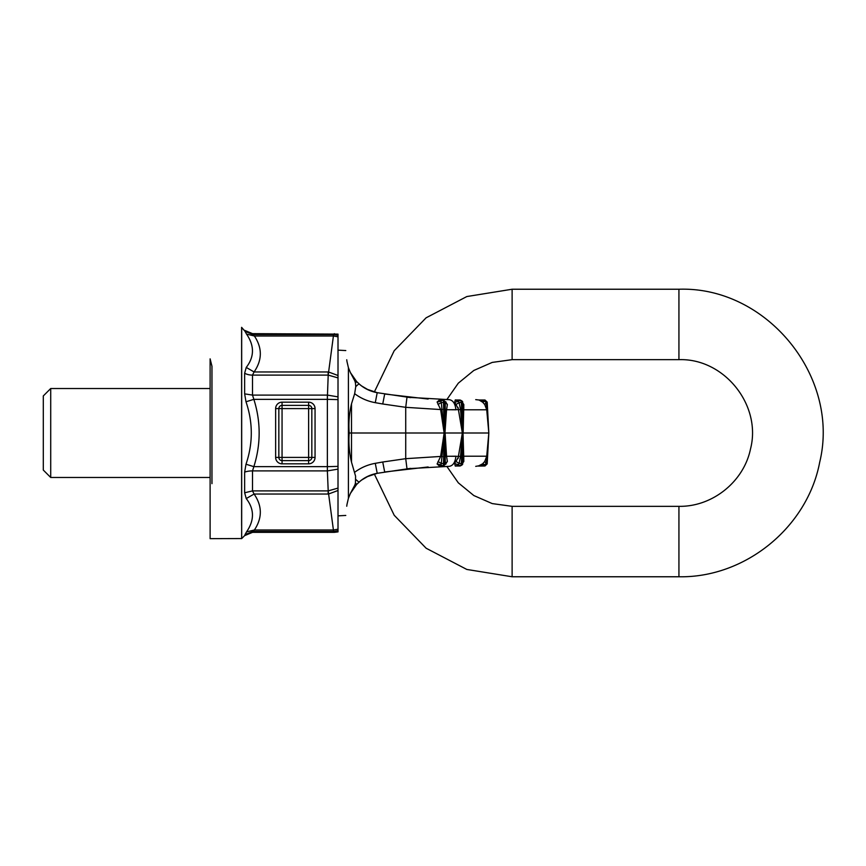 <?xml version="1.0" encoding="UTF-8"?>
<svg xmlns="http://www.w3.org/2000/svg" width="866" height="866" viewBox="0 0 866 866"><rect width="100%" height="100%" fill="white"/><g stroke="black" fill="none" stroke-linecap="round" stroke-linejoin="round"><path stroke-width="1.3" d="M338.011 530.674L338.011 531.886L334.319 532.352L252.536 532.352L252.861 531.443L245.002 534.69L246.529 531.897L254.388 529.992L333.41 529.992L333.41 531.443L333.54 529.992L338.011 529.191L338.011 530.674L333.94 531.421M252.536 532.352L244.602 535.643L246.529 531.897C254.528 520.282 254.431 509.165 246.236 498.567L244.645 492.786L244.645 472.143L245.998 464.23C253.056 443.414 253.056 422.586 245.998 401.77L244.645 393.857L244.645 373.214L246.236 367.433C254.431 356.835 254.528 345.718 246.529 334.103L245.002 331.31L252.861 334.557L254.388 336.008L246.529 334.103C254.528 345.718 254.431 356.835 246.236 367.433L254.095 371.958C262.29 359.985 262.387 348.002 254.388 336.008L333.41 336.008L333.41 334.557L252.861 334.557L252.536 333.648L244.602 330.357L245.002 331.31L241.614 327.348L241.614 525.586M334.319 532.352L333.41 531.443L252.861 531.443L254.388 529.992C262.387 517.998 262.29 506.015 254.095 494.042L246.236 498.567C254.431 509.165 254.528 520.282 246.529 531.897M333.41 529.992L328.203 490.892L328.095 494.042L254.095 494.042L252.504 490.892L244.645 492.786L246.236 498.567M244.645 472.143A11.117 4.243 180 0 1 252.504 470.898L253.857 466.655L245.998 464.23C253.056 443.414 253.056 422.586 245.998 401.77L253.857 399.345L252.504 395.102L244.645 393.857M246.236 367.433L244.645 373.214A11.117 6.484 180 0 0 252.504 375.108L254.095 371.958L328.095 371.958L328.203 375.108L333.41 336.008M328.495 371.969L338.011 375.508L338.011 336.809L333.54 336.008L333.94 334.579L338.011 335.326L338.011 334.114L252.536 333.648M328.495 494.031L338.011 490.492L338.011 488.099L328.203 490.892L327.37 470.898L327.391 466.655L338.011 466.384L338.011 399.616L327.391 399.345L327.467 395.102L338.011 396.877L338.011 399.616M328.095 375.108L252.504 375.108L252.504 395.102L327.37 395.102L327.37 399.345L253.857 399.345C260.915 421.774 260.915 444.215 253.857 466.655L327.37 466.655L327.37 470.898L252.504 470.898L252.504 490.892L328.095 490.892M327.467 395.102L328.203 375.108L338.011 377.901L338.011 375.508M333.94 334.579L334.319 333.648M244.602 535.643L241.614 538.652L241.668 530.641M241.679 327.445L241.668 538.132M241.679 518.582L241.679 368.743M241.614 489.55L241.614 382.35M211.964 483.65L211.964 366.275L210.113 358.86L210.113 538.652L241.679 538.555M327.467 470.898L338.011 469.123L338.011 466.384M338.011 490.492L338.011 529.191M338.011 469.123L338.011 488.099M338.011 396.877L338.011 377.901M338.011 335.326L338.011 336.809M338.011 348.294L338.011 350.459M338.011 515.541L338.011 517.706M50.715 477.48L43.3 470.065L43.3 395.935L50.715 388.52L50.715 477.48L210.113 477.48M448.696 399.637L406.988 397.245L405.721 407.323L405.732 433L444.962 433L444.161 402.484L445.33 402.441M410.603 397.635L377.208 392.688C370.28 391.421 364.185 388.466 358.925 383.8L355.753 386.582L355.461 382.989L356.673 381.614L360.592 385.208M346.779 360.061C345.415 347.06 345.415 347.06 346.779 360.061L346.746 359.78C345.404 346.974 345.404 346.974 346.746 359.78L346.952 361.414L346.746 359.78M368.743 390.122L361.317 385.771M357.063 382.014L353.967 378.399M350.827 373.419L356.673 381.614L350.416 372.607L354.833 380.899A11.117 4.644 -43.3 0 1 356.673 381.614L356.673 381.614M366.556 389.083L377.208 392.688L375.281 402.668C367.693 401.304 360.819 398.317 354.659 393.705L355.753 386.582M449.043 399.637C484.224 399.637 484.224 399.637 449.043 399.637C452.961 400.168 455.245 403.545 455.917 409.791L446.553 409.705L444.951 433.065L444.161 463.516L445.33 463.559M440.989 400.005L439.549 399.875L437.103 402.03L440.621 409.553L405.721 407.323L382.74 403.989L384.677 394.008L428.14 399.042M461.34 402.484L459.121 402.549L460.528 409.629L462.466 432.935L461.34 402.484L462.498 402.549L462.671 405.039L463.018 432.935L461.892 402.484L462.498 402.549M458.038 407.442L462.347 433L463.018 432.935M443.479 402.484L441.281 402.549L444.28 432.935L443.479 402.484L444.161 402.484M487.222 402.484L488.825 433L487.222 402.484L486.053 402.549L484.992 401.261L484.982 400.005L487.222 402.484M449.703 409.748L460.528 409.629M456.436 400.005L455.289 399.919L458.395 401.261M475.715 399.637L479.017 400.005L482.633 402.192L484.744 404.53L486.724 409.791L463.7 409.791L463.819 404.53L462.141 402.105M463.808 407.767L463.7 409.748M455.289 399.919L454.682 402.289L456.003 404.541L455.235 403.469M482.633 402.192L484.992 401.261L479.017 400.005L484.982 400.005L487.201 402.116M484.744 404.53L486.053 402.549L484.992 401.261L481.258 400.309M486.053 402.549L487.266 409.629L486.724 409.791L488.825 433L463.137 433L463.7 409.791L481.723 409.791M487.266 409.629L488.825 432.935M486.562 408.698L486.411 408.048M454.682 402.289L458.482 401.315L460.073 400.005C462.26 400.926 463.094 401.77 462.574 402.517L462.671 405.039M455.852 400.005L460.073 400.005L461.6 402.116M458.482 401.315L459.121 402.549L456.003 404.541L458.85 409.791M463.7 409.791L462.769 409.629M475.715 466.363L484.992 464.739L484.982 465.995L478.194 466.081L482.633 463.808L484.744 461.47L486.724 456.209L463.7 456.209L463.018 433L461.892 463.516L462.498 463.451L462.671 460.961L463.018 433.065M447.386 404.509L445.33 402.538L445.211 409.542L446.553 409.705L447.386 404.509L445.005 401.337M439.549 399.875L442.764 400.005C444.843 400.893 445.698 401.727 445.33 402.506L444.94 401.965M440.09 400.005L440.87 401.207L442.764 400.005L443.814 402.116M437.103 402.03L440.87 401.207L441.281 402.549L438.001 404.454M445.211 409.542L444.951 432.935M458.038 458.558L462.347 433L445.102 433L446.553 456.295L445.211 456.458L444.951 433.065M442.472 409.391L440.621 409.553L444.139 433L440.621 456.447L405.721 458.677L405.732 433L349.204 433C348.435 442.764 349.204 452.485 351.499 462.152L355.58 476.159L355.461 483.012L356.673 484.386A11.117 4.644 -136.7 0 1 354.833 485.101L355.461 483.012M446.087 402.03L445.286 402.127M448.696 466.363L406.988 468.755L405.721 458.677L382.74 462.011L384.677 471.992L428.14 466.958M410.603 468.365L377.208 473.312C370.28 474.579 364.185 477.534 358.925 482.2L355.753 479.418M346.779 505.939C345.415 518.94 345.415 518.94 346.779 505.939L346.746 506.22C345.404 519.026 345.404 519.026 346.746 506.22L346.952 504.586L346.746 506.22M368.743 475.878L361.317 480.229M360.592 480.792L356.673 484.386L350.416 493.393L354.833 485.101M357.063 483.986L354.01 487.547M350.827 492.581L356.673 484.386M366.556 476.917L377.208 473.312L375.281 463.332L382.74 462.011M449.043 466.363C484.224 466.363 484.224 466.363 449.043 466.363C452.961 465.832 455.245 462.455 455.917 456.209L446.553 456.295L447.386 461.491L445.005 464.663M461.34 463.516L459.121 463.451L460.528 456.371L462.466 433.065L461.34 463.516L462.498 463.451M443.479 463.516L441.281 463.451L444.28 433.065L443.479 463.516L444.161 463.516M482.633 463.808L484.992 464.739L486.053 463.451L487.266 456.371L486.724 456.209L488.825 433L487.201 463.884L484.982 465.995L487.201 463.884L488.825 433L487.201 463.884L486.053 463.451L484.992 464.739L481.258 465.692M449.703 456.252L460.528 456.371M456.436 465.995L455.289 466.081L454.682 463.711L458.482 464.685L460.073 465.995L455.852 465.995L458.395 464.739M481.723 456.209L463.7 456.209L463.819 461.47L462.141 463.895M463.808 458.233L463.7 456.252M454.682 463.711L455.235 462.531M487.266 456.371L488.825 433.065M484.744 461.47L486.053 463.451M486.562 457.302L486.411 457.952M458.482 464.685L459.121 463.451L456.003 461.459L458.85 456.209M463.7 456.209L462.769 456.371M440.989 465.995L439.549 466.125L437.103 463.97L440.621 456.447L442.472 456.609M443.814 463.884L442.764 465.995L440.09 465.995L440.87 464.793L442.764 465.995C444.843 465.107 445.698 464.273 445.33 463.494L445.211 456.458M437.103 463.97L440.87 464.793L441.281 463.451L438.001 461.546M446.087 463.97L445.286 463.873M447.386 461.491L444.94 464.035M350.416 372.607L348.403 367.671L348.403 498.329L346.952 504.586M348.403 498.329L350.416 493.393M446.813 466.373L458.309 482.827L473.832 495.547L492.234 503.59L512.12 506.339L512.12 576.767L466.817 569.449L426.137 548.232L394.214 515.281L374.296 473.951L370.518 475.153M362.984 479.05L362.215 479.569M362.183 479.591L358.925 482.2M353.696 487.969L356.586 484.484M354.833 380.899L355.461 382.989M353.696 378.031L356.586 381.516M512.12 506.339L678.933 506.339L678.933 576.767C745.215 577.99 807.458 527.307 819.712 462.152C840.431 376.764 766.767 286.267 678.933 289.233L512.12 289.233L466.828 296.551L426.104 317.811L394.192 350.73L374.307 392.06L370.518 390.847M362.984 386.95L362.215 386.431M362.183 386.409L358.925 383.8M348.403 367.671L346.952 361.414M349.204 433C348.435 423.236 349.204 413.515 351.499 403.848L354.659 393.705M327.37 466.655L327.37 399.345M308.621 402.17L308.621 405.385A3.215 3.215 0 0 1 311.836 408.59L278.841 408.59A3.215 3.215 0 0 1 282.056 405.385L282.056 457.41L308.621 457.41L308.621 405.385L282.056 405.385L282.056 402.17A6.419 6.419 0 0 0 275.637 408.59L275.637 457.41A6.419 6.419 0 0 0 282.056 463.83L308.621 463.83A6.419 6.419 0 0 0 315.051 457.41L315.051 408.59A6.419 6.419 0 0 0 308.621 402.17L282.056 402.17M308.621 463.83L308.621 457.41L311.836 457.41A3.215 3.215 0 0 1 308.621 460.615L282.056 460.615L282.056 457.41L278.841 457.41L278.841 408.59L275.637 408.59M282.056 463.83L282.056 460.615A3.215 3.215 0 0 1 278.841 457.41L275.637 457.41M315.051 408.59L311.836 408.59L311.836 457.41L315.051 457.41M442.927 433L437.936 433M382.74 403.989L375.281 402.668M461.6 463.884L460.073 465.995C462.26 465.074 463.094 464.23 462.574 463.483L462.671 460.961M455.289 466.081L455.852 465.995M439.549 466.125L440.09 465.995M375.281 463.332C367.693 464.696 360.819 467.683 354.659 472.295M351.499 462.152L351.499 403.848M512.12 289.233L512.12 359.661L492.234 362.41L473.832 370.453L458.309 383.173L446.813 399.627M678.933 289.233L678.933 359.661L512.12 359.661M50.715 388.52L210.113 388.52M338.011 515.855L345.783 515.443M338.011 350.145L345.783 350.557M678.933 506.339C712.339 506.935 743.797 481.723 750.497 448.999C761.896 405.191 724.182 358.102 678.933 359.661M512.12 576.767L678.933 576.767"/></g></svg>
